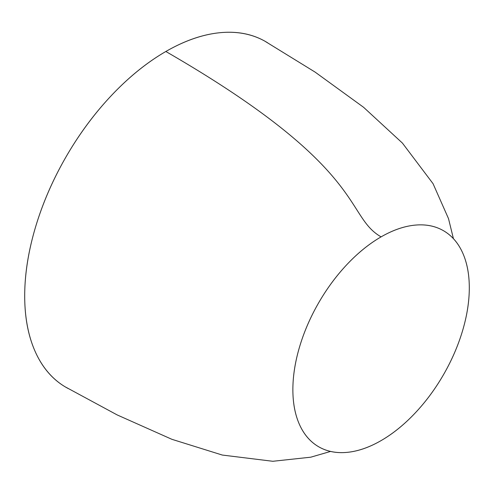 <?xml version="1.0" encoding="UTF-8"?>
<svg xmlns="http://www.w3.org/2000/svg" width="494" height="494" viewBox="0 0 494 494"><rect width="100%" height="100%" fill="white"/><g stroke="black" fill="none" stroke-linecap="round" stroke-linejoin="round"><path stroke-width="0.74" d="M267.686 42.836L265.649 41.607C252.409 33.969 237.145 31.005 219.855 32.715C202.559 34.432 184.558 40.693 165.842 51.493C369.024 168.8 344.145 215.551 381.084 236.879A124.754 72.025 -60 0 1 443.464 230.704A124.754 72.025 -60 0 1 462.588 330.671A124.754 72.025 -60 0 1 381.084 440.605C392.779 433.856 404.03 424.772 414.843 413.361C425.649 401.955 435.183 389.093 443.464 374.755C451.732 360.435 458.105 345.744 462.588 330.671C467.058 315.617 469.3 301.328 469.3 287.811C469.3 274.312 467.065 262.61 462.588 252.712C458.111 242.82 451.738 235.484 443.464 230.704C435.195 225.931 425.655 224.078 414.843 225.147C404.036 226.215 392.786 230.124 381.084 236.879C369.389 243.635 358.138 252.712 347.325 264.123C336.525 275.529 326.985 288.397 318.71 302.729C310.442 317.049 304.063 331.746 299.586 346.813C295.109 361.874 292.874 376.156 292.874 389.673C292.868 403.172 295.109 414.874 299.586 424.778C304.057 434.671 310.436 442.007 318.71 446.786C326.979 451.559 336.513 453.412 347.325 452.343C358.131 451.275 369.382 447.36 381.084 440.605A124.754 72.025 -60 0 1 318.71 446.786A124.754 72.025 -60 0 1 299.586 346.819A124.754 72.025 -60 0 1 381.084 236.879C344.145 215.551 369.024 168.8 165.842 51.493A199.607 115.244 120 0 0 35.445 227.388A199.607 115.244 120 0 0 66.042 387.339L68.11 388.488M265.642 41.607A199.607 115.244 120 0 0 165.842 51.493C147.126 62.306 129.119 76.836 111.829 95.083C94.533 113.348 79.268 133.936 66.042 156.851C52.802 179.779 42.601 203.293 35.445 227.388C28.282 251.502 24.7 274.355 24.7 295.962C24.7 317.58 28.282 336.303 35.445 352.129C42.608 367.962 52.809 379.701 66.042 387.339M66.06 387.302L117.183 414.929L171.893 439.308L222.312 455.054L272.805 461.285L310.757 457.191L330.572 451.436M265.624 41.644L315.11 72.105L363.584 107.291L402.425 143.087L433.065 183.7L448.503 218.614L453.424 238.651"/></g></svg>
